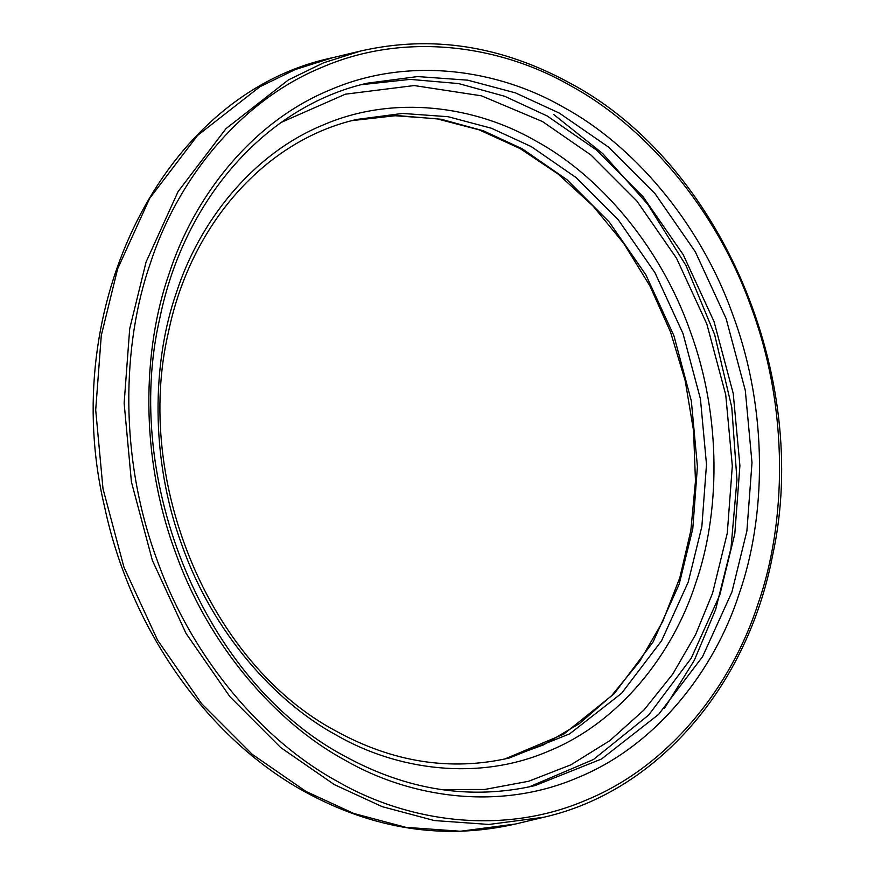 <?xml version="1.0" encoding="UTF-8"?>
<svg xmlns="http://www.w3.org/2000/svg" width="875" height="875" viewBox="0 0 875 875"><rect width="100%" height="100%" fill="white"/><g stroke="black" fill="none" stroke-linecap="round" stroke-linejoin="round"><path stroke-width="1.31" d="M356.705 119.459L402.533 113.433L448.055 116.703L491.444 128.253L531.3 146.617L576.1 177.581L618.352 219.887L654.948 272.672L682.992 333.528L700.427 398.858L706.497 464.483L701.859 526.52L688.231 582.061L661.544 640.828L621.611 693.284L569.68 733.841L509.283 758.002C450.745 771.378 392.897 762.355 335.727 730.931C210.022 664.07 133.383 481.95 168.405 332.325C190.586 224.262 265.256 140.23 356.705 119.459M504.722 759.041L543.495 744.887L579.491 723.527L611.844 695.417L639.8 661.205L662.638 621.688L679.798 577.795L690.834 530.589L695.472 481.184L693.569 430.795L685.18 380.636L670.502 331.931L649.884 285.863L623.842 243.534L593.009 205.975L558.152 174.07L520.144 148.597L479.041 129.806L436.658 118.748L394.023 115.664L352.166 120.597L396.922 115.533L441.219 119.263L483.416 130.812L522.222 148.794L567.022 179.747L609.273 222.064L645.87 274.837L673.914 335.705L691.348 401.023L697.43 466.648L692.792 528.686L679.164 584.237L653.067 641.977L614.195 693.744L563.675 734.202L504.744 759.03M336.077 734.978C274.903 701.761 212.691 632.505 181.847 544.95C149.767 457.92 152.239 361.452 176.509 292.283C199.117 222.173 252.044 154.033 323.192 124.972C393.794 94.38 475.431 105.908 535.959 141.028C597.133 174.245 659.334 243.502 690.178 331.056C722.258 418.086 719.786 514.555 695.516 583.734C672.908 653.833 619.992 721.984 548.844 751.045C478.242 781.627 396.605 770.109 336.077 734.978M440.267 789.534L484.63 789.48L528.719 781.244L570.948 764.794L609.798 740.677L644.033 709.942L672.777 674.045L695.603 634.616L712.534 593.283L727.289 533.116L732.32 465.905L725.736 394.811L706.847 324.045L676.462 258.114L636.814 200.933L591.052 155.094L542.511 121.559L481.491 95.834L414.192 85.553L345.384 94.183L280.886 122.533M529.003 786.953L593.48 759.489L648.736 715.006L691.239 658.23L719.808 594.956L734.803 533.848L739.9 465.609L733.217 393.422L714.033 321.562L683.189 254.614L642.928 196.558L596.455 150.019L547.17 115.959L504.733 96.283L458.598 83.573L410.156 79.373L361.2 84.711M559.278 113.072L608.562 147.131L655.036 193.67L695.286 251.727L726.141 318.675L745.314 390.534L751.997 462.711L746.9 530.961L731.905 592.058L702.548 656.698L658.623 714.405L601.497 759.019L535.052 785.586C470.63 800.308 406.952 790.387 344.039 755.803C205.756 682.227 121.494 481.983 159.994 317.406C184.395 198.538 266.547 106.061 367.227 83.191L417.637 76.573L467.709 80.161L515.43 92.87L559.278 113.072M563.938 107.483C631.127 143.97 699.453 220.03 733.327 316.203C768.567 411.797 765.844 517.748 739.189 593.731C714.361 670.731 656.239 745.577 578.08 777.492C500.544 811.092 410.878 798.438 344.389 759.85C277.2 723.373 208.873 647.303 175 551.141C139.759 455.547 142.483 349.584 169.137 273.613C193.966 196.602 252.087 121.756 330.247 89.841C407.794 56.241 497.448 68.906 563.938 107.483M337.181 781.277C265.584 742.394 192.763 661.336 156.669 558.852C119.109 456.98 122.008 344.061 150.423 263.102C176.881 181.038 238.82 101.281 322.109 67.266C404.742 31.456 500.292 44.942 571.145 86.056C642.753 124.939 715.564 206.008 751.658 308.481C789.217 410.353 786.319 523.272 757.903 604.242C731.456 686.295 669.506 766.062 586.228 800.078C503.584 835.877 408.034 822.391 337.181 781.277M360.806 50.98C431.9 34.792 501.944 45.675 570.938 83.628C720.344 163.406 811.65 376.994 772.658 555.177C747.436 687.345 656.523 791.667 543.9 817.228L488.895 824.458L434.273 820.542L382.211 806.663L334.381 784.634L280.613 747.48L229.917 696.708L186.003 633.369L152.348 560.339L131.425 481.95L124.141 403.2L129.697 328.748L146.048 262.095L178.084 191.581L226.012 128.625L288.323 79.964L323.652 62.781L360.806 50.98L332.369 57.772L295.214 69.573L259.886 86.756L197.575 135.428L149.658 198.384L117.622 268.887L101.27 335.552L95.703 409.992L102.998 488.742L123.922 567.131L157.566 640.161L201.491 703.5L252.186 754.272L305.955 791.427L353.773 813.466L405.847 827.334L460.469 831.25L515.462 824.02C443.713 840.317 373.177 829.391 303.866 791.23C206.609 737.472 130.331 628.447 104.65 507.139C56.689 306.523 163.691 93.034 332.369 57.772M553.623 114.428L602.613 153.475L647.795 204.334L686.055 265.639L714.645 334.6L731.784 407.411L736.958 479.883L730.986 548.209L715.652 609.569L694.291 660.352L664.573 708.127M543.9 817.228L515.462 824.02"/></g></svg>

